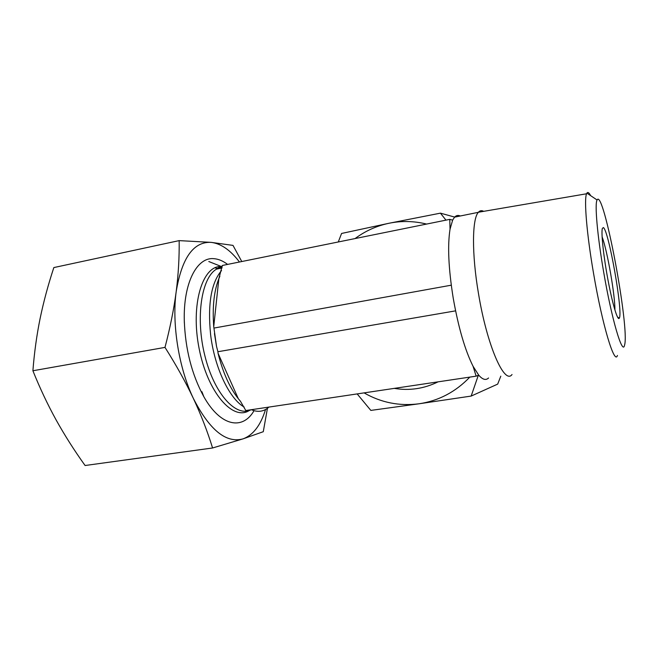 <?xml version="1.0" encoding="UTF-8"?>
<svg xmlns="http://www.w3.org/2000/svg" width="658" height="658" viewBox="0 0 658 658"><rect width="100%" height="100%" fill="white"/><g stroke="black" fill="none" stroke-linecap="round" stroke-linejoin="round"><path stroke-width="0.99" d="M217.428 268.62L214.96 267.79M254.029 410.691C242.703 430.455 220.619 426.664 203.816 396.675C191.823 374.649 185.309 349.217 184.281 320.388C183.335 282.586 197.079 256.941 213.784 258.668C218.382 258.981 222.988 260.897 227.602 264.409M179.157 240.622L211.144 242.366C193.485 241.494 181.83 257.911 176.196 291.617C178.4 274.213 179.387 257.212 179.157 240.622L53.841 267.567C48.199 284.643 43.634 301.578 40.138 318.365C36.725 335.119 34.315 352.589 32.9 370.758C39.899 388.162 47.639 404.563 56.119 419.944C64.69 435.341 74.346 450.524 85.088 465.51L212.583 447.983C207.451 431.409 201.06 414.902 193.386 398.468C209.573 430.036 226.105 443.517 242.983 438.886C253.116 435.152 260.642 425.364 265.544 409.506M239.471 262.007C230.432 250.114 220.989 243.575 211.144 242.366L232.998 245.393L241.782 261.539M267.436 408.289L263.282 431.697L242.983 438.886L212.583 447.983M193.386 398.468C185.638 382.059 176.171 365.042 164.993 347.391C170.167 327.618 173.901 309.021 176.196 291.617C171.73 323.917 178.803 368.052 193.386 398.468M164.993 347.391L32.9 370.758M602.103 236.839C607.276 250.394 615.172 295.557 614.909 310.05M603.287 227.561L602.309 228.573C601.042 233.294 603.69 257.475 608.206 281.131C612.697 304.827 617.755 321.343 619.285 318.184C623.315 313.011 608.502 229.083 603.287 227.561M603.633 271.886C597.3 235.358 594.585 203.626 597.086 199.991C603.361 187.143 629.854 328.252 624.565 345.105C622.633 356.142 611.734 319.648 603.633 271.886M590.629 195.64C589.033 192.613 587.791 191.774 586.887 193.123L586.574 193.773C583.909 199.39 586.73 233.968 593.549 273.366C602.333 325.266 614.58 365.445 617.426 355.452M483.655 211.341C481.689 210.231 479.945 210.527 478.424 212.238L478.358 212.32C472.066 218.76 471.696 254.037 478.481 293.534C487.019 345.656 504.53 385.127 512.031 374.509M478.736 375.183L476.137 376.162L473.086 366.325L478.736 375.183C482.61 379.65 485.892 380.579 488.573 377.98M450.031 229.239L449.768 219.369L452.646 220.126L450.031 229.239C447.448 245.656 448.501 268.579 453.197 297.992C458.379 327.413 465.009 350.196 473.086 366.325M452.646 220.126L454.579 217.148C456.265 215.38 458.165 214.993 460.279 215.989M455.583 310.856L217.913 351.726L218.045 353.256L238.311 398.69L240.491 401.339L245.804 410.534L476.137 376.162M449.768 219.369L222.281 265.487L218.859 278.688L213.735 326.615L216.515 346.347L217.913 351.726M451.273 285.185L214.08 328.046M218.045 353.256C222.898 372.543 229.65 387.685 238.311 398.69M251.372 409.704C257.961 412.525 263.809 411.653 268.908 407.088M238.796 262.139L230.333 263.858M218.859 278.688L218.3 280.135C213.866 292.366 212.345 307.854 213.735 326.615M214.459 333.606L216.515 346.347M438.096 381.837C424.048 388.73 409.44 390.91 394.265 388.376M478.3 375.348L471.161 396.075L497.687 384.108L500.796 376.17M426.606 224.065C414.046 220.989 401.52 220.718 389.043 223.251L440.432 213.151L445.968 220.142M471.161 396.075L419.121 403.773C438.738 400.812 455.64 391.921 469.828 377.1M364.088 392.884C381.171 402.68 399.521 406.307 419.121 403.773L370.841 410.411L357.162 393.912M338.278 241.971L341.576 233.458L389.043 223.251C376.59 225.875 365.272 230.983 355.073 238.566M440.432 213.151L454.777 217.107M221.54 270.561C211.226 282.743 207.574 304.078 210.601 334.568C214.459 367.559 229.445 398.863 244.167 407.039M222.116 267.041L216.614 269.081C201.463 277.512 195.262 317.847 204.918 355.953C214.401 394.158 236.222 417.641 251.093 409.745M222.165 266.605L221.475 266.564C202.615 264.903 190.343 304.317 199.086 348.386C207.566 392.505 233.022 421.391 249.316 410.477M201.916 391.716L203.816 396.675M184.363 323.193L184.281 320.388M617.418 316.901L619.285 318.184M597.086 199.991L586.887 193.123M586.574 193.773L478.424 212.238M454.579 217.148L478.358 212.32M218.3 280.135L219.862 276.228M208.8 261.53L221.475 266.564C217.757 268.003 216.137 268.842 216.614 269.081L222.001 267.995"/></g></svg>
